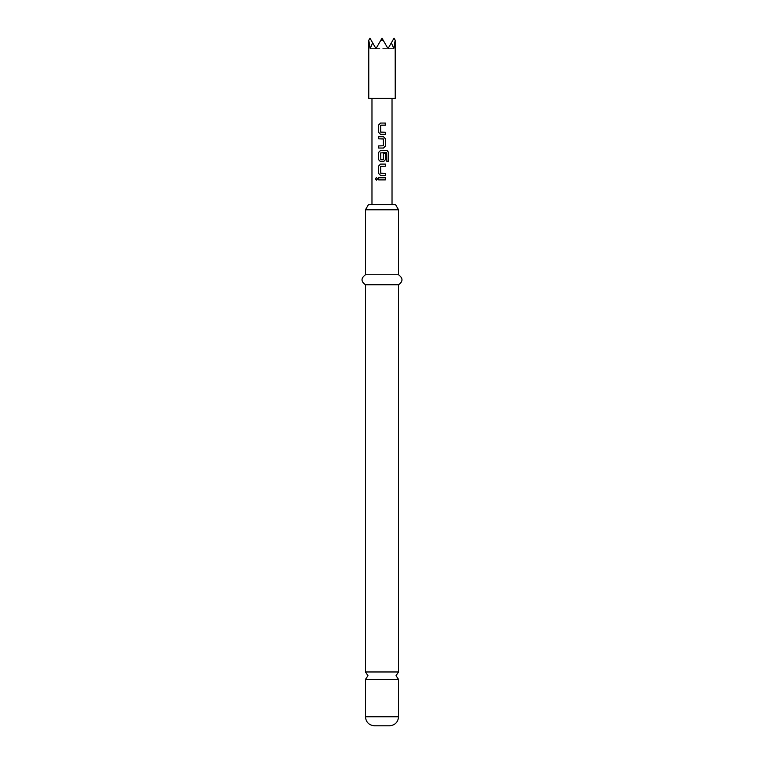 <?xml version="1.0" encoding="UTF-8"?>
<svg xmlns="http://www.w3.org/2000/svg" width="764" height="764" viewBox="0 0 764 764"><rect width="100%" height="100%" fill="white"/><g stroke="black" fill="none" stroke-linecap="round" stroke-linejoin="round"><path stroke-width="0.57" stroke-dasharray="3.82 2.86" d="M376.49 177.525L377.674 178.824L376.49 180.132M365.459 671.967L398.541 671.967M398.541 679.397L365.459 679.397M389.516 725.8L374.484 725.8M395.532 204.59L368.468 204.59M365.459 209.794L398.541 209.794M398.541 274.753L365.459 274.753M398.541 284.771L365.459 284.771M392.027 204.59L371.972 204.59L392.027 204.59M371.972 98.336L392.027 98.336L371.972 98.336M368.773 40.282L370.215 48.619L372.641 42.832L375.983 48.619L372.641 42.832L375.983 48.619L382 38.2L380.844 40.196L383.156 40.196L388.017 48.619L382 38.2L375.983 48.619L380.844 40.196M383.156 40.196L388.017 48.619L391.359 42.832L388.017 48.619L391.359 42.832L393.785 48.619L395.227 40.282M395.227 98.336L368.773 98.336M372.641 42.832L375.983 48.619L370.215 48.619L375.983 48.619L382 38.2L375.983 48.619L369.977 38.2L368.821 40.196M395.179 40.196L394.023 38.2L388.017 48.619L382 38.2L388.017 48.619L393.785 48.619L388.017 48.619L391.359 42.832M375.983 48.619L388.017 48.619L375.983 48.619M382.506 179.884L378.619 179.884M382.029 177.773L385.409 177.773M380.854 173.285L380.835 166.199M386.785 161.214L386.756 152.743M380.577 150.412L387.004 150.412M383.327 153.707L383.213 159.829M380.854 159.829L380.692 152.886L382.668 152.743M383.471 148.025L380.09 148.025M383.184 138.838L383.356 145.781L378.619 145.924M385.409 134.34L381.589 134.34M380.854 125.153L380.692 132.096L385.409 132.239M380.577 123.052L385.409 123.052M398.541 716.775L365.459 716.775"/><path stroke-width="1.15" d="M375.391 178.824L376.442 177.525L377.578 178.824L376.442 180.132L375.391 178.824M376.49 180.132L375.525 178.824L376.49 177.525M398.541 671.967L365.459 671.967L367.971 675.682L365.459 679.397L398.541 679.397L396.029 675.682L398.541 671.967L398.541 284.771C403.125 281.496 403.125 278.153 398.541 274.753L398.541 209.794L365.459 209.794L365.459 274.753L398.541 274.753M398.541 716.775L365.459 716.775C365.946 722.209 368.955 725.217 374.484 725.8L389.516 725.8C395.045 725.217 398.054 722.209 398.541 716.775L398.541 679.397M365.459 209.794L368.468 204.59L395.532 204.59L398.541 209.794M365.459 671.967L365.459 284.771L398.541 284.771M368.773 98.336L395.227 98.336L395.179 40.196L393.785 48.619L391.359 42.832L388.017 48.619L383.156 40.196L380.844 40.196L375.983 48.619L372.641 42.832L370.215 48.619L368.773 40.282L368.773 98.336M385.409 134.34L380.548 134.34L378.619 132.382L378.619 125.01L380.548 123.052L385.409 123.052L385.409 125.153L380.692 125.296L380.692 132.096L385.409 132.239L385.409 134.34M385.409 138.695L385.409 146.058L383.499 148.025L378.619 148.025L378.619 145.924L383.356 145.781L383.356 138.972L378.619 138.838L378.619 136.727L383.499 136.727L385.409 138.695L385.409 146.058M386.88 161.214L386.756 152.743L380.692 152.886L380.835 159.829L383.356 159.695L383.356 153.707L385.409 153.707L385.409 159.743L383.499 161.71L380.548 161.71L378.619 159.743L378.619 152.38L380.548 150.412L387.004 150.412L388.618 152.38L388.618 161.214L386.88 161.214M385.409 175.386L380.548 175.386L378.619 173.428L378.619 166.055L380.548 164.098L385.409 164.098L385.409 166.199L380.692 166.342L380.692 173.142L385.409 173.285L385.409 175.386L380.548 175.386L378.619 173.428M385.409 179.884L378.619 179.884L378.619 177.773L385.409 177.773L385.409 179.884M392.027 204.59L392.027 98.336M371.972 204.59L371.972 98.336M380.844 40.196L382 38.2L383.156 40.196M368.821 40.196L369.977 38.2L372.641 42.832M391.359 42.832L394.023 38.2L395.179 40.196M382.029 177.773L378.686 177.773L378.619 179.884M385.409 177.773L385.342 179.884L382.506 179.884M380.854 173.285L385.342 173.285L385.342 175.386M378.686 173.428L378.686 166.055L380.577 164.098L385.342 164.098L385.342 166.199L380.854 166.199M386.909 150.412L388.484 152.38L388.618 161.214M388.484 161.214L386.785 161.214M383.327 153.707L385.342 153.707L385.342 159.743L383.471 161.71L380.548 161.71L378.686 159.743L378.619 152.38M378.686 152.38L380.577 150.412M380.854 159.829L383.184 159.829M386.66 152.743L382.668 152.743M385.342 146.058L383.471 148.025M383.184 138.838L378.686 138.838L378.686 136.727L383.499 136.727L385.342 138.695M380.09 148.025L378.619 148.025M378.686 148.025L378.686 145.924M381.589 134.34L380.577 134.34L378.619 132.382M385.342 132.239L385.342 134.34M385.075 123.052L385.342 125.153L380.854 125.153M378.686 132.382L378.686 125.01L380.577 123.052L381.427 123.052M365.459 284.771C360.875 281.496 360.875 278.153 365.459 274.753M365.459 716.775L365.459 679.397"/></g></svg>
